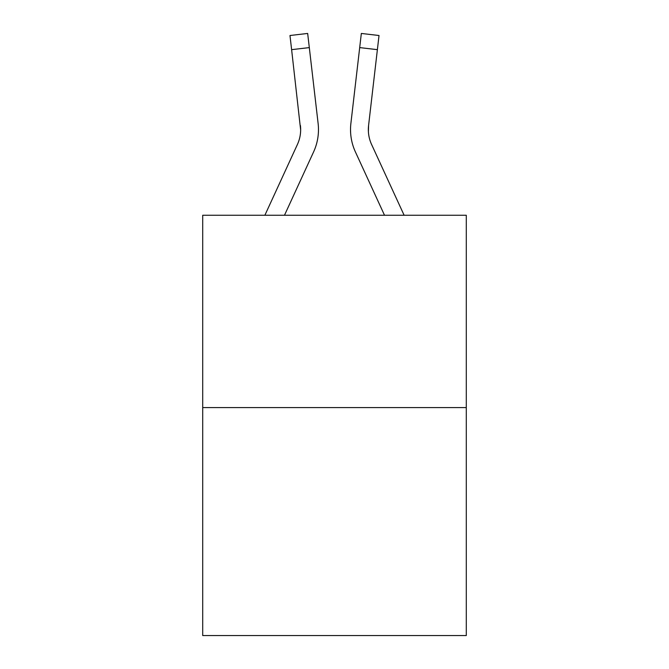 <?xml version="1.0" encoding="UTF-8"?>
<svg xmlns="http://www.w3.org/2000/svg" width="669" height="669" viewBox="0 0 669 669"><rect width="100%" height="100%" fill="white"/><g stroke="black" fill="none" stroke-linecap="round" stroke-linejoin="round"><path stroke-width="1" d="M466.293 407.588L466.293 215.251L202.707 215.251L202.707 635.55L466.293 635.55L466.293 407.588L202.707 407.588M284.484 215.251L313.585 151.938A53.428 53.428 0 0 0 318.118 123.464L309.312 47.599L291.617 49.657L289.978 35.507L307.665 33.45L289.978 35.507L307.665 33.45L309.312 47.599M317.867 121.323L318.118 123.464M384.516 215.251L355.415 151.938A53.428 53.428 0 0 1 350.882 123.464L361.335 33.45L379.022 35.507L377.383 49.657L359.688 47.599M368.402 131.718L368.577 125.513L368.402 131.718L368.577 125.513L368.402 131.718L368.577 125.513L368.402 131.718L368.577 125.513L368.402 131.718L368.577 125.513L368.402 131.718L368.577 125.513L368.402 131.718L368.577 125.513L377.383 49.657M371.596 144.496A35.616 35.616 0 0 1 368.343 130.045L368.577 125.513A35.616 35.616 0 0 0 371.596 144.496A35.616 35.616 0 0 1 368.343 130.045A35.616 35.616 0 0 0 371.596 144.496A35.616 35.616 0 0 1 368.343 130.045A35.616 35.616 0 0 0 371.596 144.496A35.616 35.616 0 0 1 368.343 130.045A35.616 35.616 0 0 0 371.596 144.496A35.616 35.616 0 0 1 368.343 130.045A35.616 35.616 0 0 0 371.596 144.496A35.616 35.616 0 0 1 368.343 130.045A35.616 35.616 0 0 0 371.596 144.496A35.616 35.616 0 0 1 368.343 130.045A35.616 35.616 0 0 0 371.596 144.496L404.118 215.251M350.531 130.137L350.623 132.771L350.531 130.137M264.882 215.251L297.404 144.496A35.616 35.616 0 0 0 300.657 130.045L291.617 49.657M297.404 144.496A35.616 35.616 0 0 0 300.657 130.045A35.616 35.616 0 0 1 297.404 144.496A35.616 35.616 0 0 0 300.657 130.045A35.616 35.616 0 0 1 297.404 144.496A35.616 35.616 0 0 0 300.423 125.513L300.657 130.045M350.882 123.464L351.133 121.323M361.335 33.45L379.022 35.507"/></g></svg>

